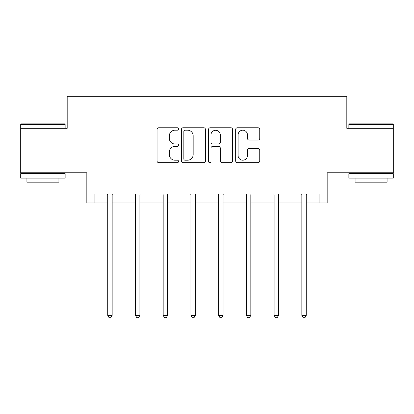 <?xml version="1.0" encoding="UTF-8"?>
<svg xmlns="http://www.w3.org/2000/svg" width="414" height="414" viewBox="0 0 414 414"><rect width="100%" height="100%" fill="white"/><g stroke="black" fill="none" stroke-linecap="round" stroke-linejoin="round"><path stroke-width="0.62" d="M178.558 128.982A1.221 1.221 0 0 0 177.337 127.76L158.795 127.76A1.744 1.744 0 0 0 157.051 129.504L157.051 160.911A1.744 1.744 0 0 0 158.795 162.655L177.337 162.655A1.221 1.221 0 0 0 178.558 161.434A1.221 1.221 0 0 0 177.337 160.213L174.936 160.213A5.584 5.584 0 0 1 169.352 154.629L169.352 152.016A5.584 5.584 0 0 1 174.936 146.432L177.337 146.432A1.221 1.221 0 0 0 178.558 145.21A1.221 1.221 0 0 0 177.337 143.989L174.936 143.989A5.584 5.584 0 0 1 169.352 138.405L169.352 135.787A5.584 5.584 0 0 1 174.936 130.203L177.337 130.203A1.221 1.221 0 0 0 178.558 128.982M94.92 202.984L94.92 194.094L319.08 194.094L319.08 202.984L327.169 202.984L327.169 172.762L393.3 172.762L393.3 128.319L346.813 128.319L346.813 96.322L67.187 96.322L67.187 128.319L20.7 128.319L20.7 172.762L86.831 172.762L86.831 202.984L107.718 202.984M257.994 140.061A1.744 1.744 0 0 0 259.738 138.317L259.738 129.504A1.744 1.744 0 0 0 257.994 127.76L237.403 127.76A1.744 1.744 0 0 0 235.659 129.504L235.659 160.911A1.744 1.744 0 0 0 237.403 162.655L257.994 162.655A1.744 1.744 0 0 0 259.738 160.911L259.738 150.266A1.744 1.744 0 0 0 257.994 148.522L249.181 148.522A1.744 1.744 0 0 0 247.437 150.266L247.437 155.545A4.668 4.668 0 0 1 242.77 160.213A4.668 4.668 0 0 1 238.102 155.545L238.102 134.871A4.668 4.668 0 0 1 242.77 130.203A4.668 4.668 0 0 1 247.437 134.871L247.437 138.317A1.744 1.744 0 0 0 249.181 140.061L257.994 140.061M205.473 129.504A1.744 1.744 0 0 0 203.729 127.76L183.138 127.76A1.744 1.744 0 0 0 181.394 129.504L181.394 160.911A1.744 1.744 0 0 0 183.138 162.655L203.729 162.655A1.744 1.744 0 0 0 205.473 160.911L205.473 129.504M210.271 127.76L230.862 127.76A1.744 1.744 0 0 1 232.606 129.504L232.606 160.911A1.744 1.744 0 0 1 230.862 162.655L222.049 162.655A1.744 1.744 0 0 1 220.305 160.911L220.305 148.176A1.744 1.744 0 0 0 218.561 146.432L212.713 146.432A1.744 1.744 0 0 0 210.969 148.176L210.969 161.434A1.221 1.221 0 0 1 209.748 162.655A1.221 1.221 0 0 1 208.527 161.434L208.527 129.504A1.744 1.744 0 0 1 210.271 127.76M112.163 202.984L135.45 202.984M139.891 202.984L163.178 202.984M167.623 202.984L190.911 202.984M195.356 202.984L218.644 202.984M223.089 202.984L246.377 202.984M250.822 202.984L274.109 202.984M278.55 202.984L301.837 202.984M306.282 202.984L319.08 202.984M185.058 130.203A1.221 1.221 0 0 0 183.837 131.424L183.837 158.992A1.221 1.221 0 0 0 185.058 160.213L187.589 160.213A5.584 5.584 0 0 0 193.172 154.629L193.172 135.787A5.584 5.584 0 0 0 187.589 130.203L185.058 130.203M220.305 134.959A4.668 4.668 0 0 0 215.637 130.291A4.668 4.668 0 0 0 210.969 134.959L210.969 142.24A1.744 1.744 0 0 0 212.713 143.989L218.561 143.989A1.744 1.744 0 0 0 220.305 142.24L220.305 134.959M112.396 194.094L112.287 194.352A1.78 1.78 0 0 0 112.163 195.02L112.163 315.364L107.718 315.364L107.718 195.02A1.78 1.78 0 0 0 107.588 194.352L107.485 194.094M112.163 315.364L110.828 317.678L109.053 317.678L107.718 315.364M21.233 123.874L64.61 123.874L65.143 124.407L20.7 124.407L21.233 123.874M42.921 178.098L20.7 178.098L20.7 173.652L65.143 173.652L65.143 178.098L42.921 178.098M58.917 178.098L58.917 182.186L26.92 182.186L26.92 178.098M349.39 123.874L392.767 123.874L393.3 124.407L348.857 124.407L349.39 123.874M371.079 178.098L348.857 178.098L348.857 173.652L393.3 173.652L393.3 178.098L371.079 178.098M387.08 178.098L387.08 182.186L355.083 182.186L355.083 178.098M140.129 194.094L140.02 194.352A1.78 1.78 0 0 0 139.891 195.02L139.891 315.364L135.45 315.364L135.45 195.02A1.78 1.78 0 0 0 135.321 194.352L135.218 194.094M139.891 315.364L138.561 317.678L136.78 317.678L135.45 315.364M167.856 194.094L167.753 194.352A1.78 1.78 0 0 0 167.623 195.02L167.623 315.364L163.178 315.364L163.178 195.02A1.78 1.78 0 0 0 163.054 194.352L162.945 194.094M167.623 315.364L166.293 317.678L164.513 317.678L163.178 315.364M195.589 194.094L195.486 194.352A1.78 1.78 0 0 0 195.356 195.02L195.356 315.364L190.911 315.364L190.911 195.02A1.78 1.78 0 0 0 190.782 194.352L190.678 194.094M195.356 315.364L194.021 317.678L192.246 317.678L190.911 315.364M223.322 194.094L223.218 194.352A1.78 1.78 0 0 0 223.089 195.02L223.089 315.364L218.644 315.364L218.644 195.02A1.78 1.78 0 0 0 218.514 194.352L218.411 194.094M223.089 315.364L221.754 317.678L219.979 317.678L218.644 315.364M251.055 194.094L250.946 194.352A1.78 1.78 0 0 0 250.822 195.02L250.822 315.364L246.377 315.364L246.377 195.02A1.78 1.78 0 0 0 246.247 194.352L246.144 194.094M250.822 315.364L249.487 317.678L247.707 317.678L246.377 315.364M278.782 194.094L278.679 194.352A1.78 1.78 0 0 0 278.55 195.02L278.55 315.364L274.109 315.364L274.109 195.02A1.78 1.78 0 0 0 273.98 194.352L273.871 194.094M278.55 315.364L277.22 317.678L275.439 317.678L274.109 315.364M306.515 194.094L306.412 194.352A1.78 1.78 0 0 0 306.282 195.02L306.282 315.364L301.837 315.364L301.837 195.02A1.78 1.78 0 0 0 301.713 194.352L301.604 194.094M306.282 315.364L304.947 317.678L303.172 317.678L301.837 315.364M20.7 128.319L20.7 124.407M30.833 173.652L30.833 172.762M55.01 173.652L55.01 172.762M65.143 128.319L65.143 124.407M348.857 128.319L348.857 124.407M358.99 173.652L358.99 172.762M383.167 173.652L383.167 172.762M393.3 128.319L393.3 124.407"/></g></svg>
